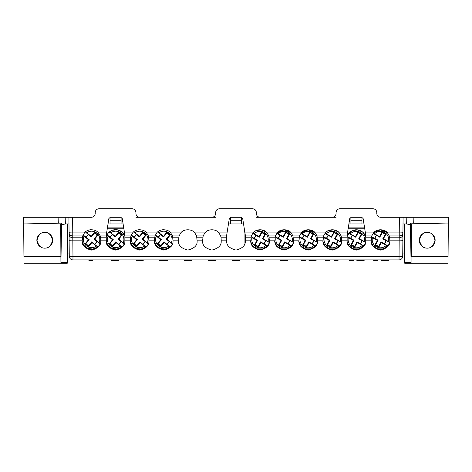 <?xml version="1.0" encoding="UTF-8"?>
<svg xmlns="http://www.w3.org/2000/svg" width="472" height="472" viewBox="0 0 472 472"><rect width="100%" height="100%" fill="white"/><g stroke="black" fill="none" stroke-linecap="round" stroke-linejoin="round"><path stroke-width="0.71" d="M427.219 232.348A7.912 7.912 0 0 0 419.307 240.26A7.912 7.912 0 0 0 427.219 248.172A7.912 7.912 0 0 0 435.131 240.26A7.912 7.912 0 0 0 427.219 232.348M427.219 232.478C423.537 232.035 420.947 234.631 419.437 240.26C420.947 245.894 423.537 248.484 427.219 248.042C430.901 248.484 433.491 245.894 435.001 240.26C433.491 234.631 430.901 232.035 427.219 232.478M44.781 232.348A7.912 7.912 0 0 0 36.869 240.26A7.912 7.912 0 0 0 44.781 248.172A7.912 7.912 0 0 0 52.693 240.26A7.912 7.912 0 0 0 44.781 232.348M44.781 232.478C41.099 232.035 38.509 234.631 36.999 240.26C38.509 245.894 41.099 248.484 44.781 248.042C48.463 248.484 51.053 245.894 52.563 240.26C51.053 234.631 48.463 232.035 44.781 232.478M58.717 223.132L23.659 223.958L23.6 217.285L65.814 217.285L65.661 223.958L67.602 223.958L67.26 263.24L24.001 263.24L23.659 223.958L60.717 223.958L61.572 223.103L58.717 223.132L58.852 217.285M215.615 217.285L139.629 217.285C137.405 217.055 136.172 215.828 135.924 213.609L135.912 212.435C135.659 210.217 134.426 208.996 132.207 208.76L98.919 208.76C96.695 208.996 95.462 210.217 95.214 212.435L95.202 213.609C94.955 215.828 93.716 217.055 91.497 217.285L65.814 217.285M139.629 217.285L135.942 217.285M336.058 217.285L256.385 217.285M411.283 223.958L411.283 256.567L448.058 256.567L448.341 223.958L411.283 223.958L410.428 223.103L410.428 224.625L406.339 223.958L406.185 217.285L380.503 217.285C378.284 217.055 377.045 215.828 376.798 213.609L376.786 212.435C376.538 210.217 375.305 208.996 373.081 208.76L339.793 208.76C337.574 208.996 336.341 210.217 336.088 212.435L336.076 213.609C335.828 215.828 334.595 217.055 332.371 217.285M406.185 217.285L448.4 217.285L448.341 223.958L410.428 223.103M110.342 217.285L120.779 217.285L110.342 217.285L108.879 218.536L106.135 235.858L106.094 240.82L100.772 240.82L100.666 237.788L106.117 237.788M230.778 217.285L241.221 217.285L230.778 217.285L229.315 218.536L226.572 235.858L226.53 240.82L221.209 240.82L221.102 237.788L226.554 237.788M351.221 217.285L361.658 217.285L351.221 217.285L349.758 218.536L347.014 235.858L346.967 240.82L341.651 240.82L341.539 237.788L346.997 237.788M410.428 224.625L411.071 262.975L414.08 263.24L404.74 263.24L404.734 262.397L411.059 262.397M414.08 263.24L447.999 263.24L448.058 256.567L411.071 256.78L411.071 262.975M406.339 223.958L403.017 223.958M363.977 223.958L348.897 223.958M243.54 223.958L228.46 223.958M123.103 223.958L108.023 223.958M68.983 223.958L67.602 223.958M404.663 253.971L402.752 253.971M82.718 235.941L72.765 235.941L72.835 240.82L82.175 240.82L82.718 235.941L84.459 232.914L72.765 232.914L72.765 235.941A3.705 3.351 -0.5 0 1 69.059 232.625A3.705 0.325 -0.5 0 0 72.765 232.914L72.629 217.285L68.924 217.285L69.266 256.231L69.248 253.971L67.337 253.971M404.398 223.958L404.734 262.397M60.717 223.958L60.929 262.975L61.572 223.103M65.661 223.958L61.572 224.625M350.938 223.958L350.908 220.282L361.971 220.282L361.994 217.327M361.971 220.282L361.941 223.958M350.879 217.327L350.908 220.282M230.501 223.958L230.466 220.282L241.534 220.282L241.558 217.327M230.442 217.327L230.466 220.282M241.534 220.282L241.499 223.958M110.059 223.958L110.029 220.282L121.092 220.282L121.121 217.327M121.092 220.282L121.062 223.958M110.005 217.327L110.029 220.282M60.717 256.567L23.942 256.567L60.929 256.78M57.92 263.24L60.929 262.975M361.658 217.285L363.121 218.536L365.865 235.858L365.906 240.82L371.228 240.82L371.771 235.941L373.511 232.914C376.349 228.749 384.704 228.749 387.541 232.914L389.282 235.941L389.713 237.788L399.218 237.788L399.235 235.941A3.705 3.351 -179.5 0 0 402.94 232.625A3.705 0.325 -179.5 0 1 399.235 232.914L399.371 217.285L403.076 217.285L402.734 256.231A3.705 3.705 0 0 1 399.029 259.901L72.971 259.901A3.705 3.705 0 0 1 69.266 256.231A3.705 3.705 0 0 0 72.971 259.901L72.971 256.52A3.705 0.325 -0.5 0 1 69.266 256.231A3.705 3.705 0 0 0 72.971 259.901M347.079 235.434L347.174 240.98C346.749 245.328 349.835 248.36 356.437 250.083C363.039 248.36 366.13 245.328 365.7 240.98L365.8 235.434M323.066 239.894L323.09 240.98C322.659 245.328 325.751 248.36 332.353 250.083C338.955 248.36 342.041 245.328 341.616 240.98L341.634 239.894M298.982 239.894L299 240.98C298.575 245.328 301.661 248.36 308.263 250.083C314.865 248.36 317.951 245.328 317.526 240.98L317.544 239.894M274.893 239.894L274.91 240.98C274.486 245.328 277.571 248.36 284.173 250.083C290.776 248.36 293.867 245.328 293.437 240.98L293.46 239.894M250.803 239.894L250.827 240.98C250.396 245.328 253.488 248.36 260.09 250.083C266.692 248.36 269.777 245.328 269.353 240.98L269.37 239.894M226.643 235.434L226.737 240.98C226.312 245.328 229.398 248.36 236 250.083C242.602 248.36 245.688 245.328 245.263 240.98L245.357 235.434M202.63 239.894L202.647 240.98C202.222 245.328 205.308 248.36 211.91 250.083C218.512 248.36 221.604 245.328 221.173 240.98L221.197 239.894M178.54 239.894L178.563 240.98C178.133 245.328 181.224 248.36 187.827 250.083C194.429 248.36 197.514 245.328 197.089 240.98L197.107 239.894M154.456 239.894L154.474 240.98C154.049 245.328 157.135 248.36 163.737 250.083C170.339 248.36 173.425 245.328 173 240.98L173.017 239.894M130.366 239.894L130.384 240.98C129.959 245.328 133.045 248.36 139.647 250.083C146.249 248.36 149.341 245.328 148.91 240.98L148.934 239.894M106.2 235.434L106.3 240.98C105.87 245.328 108.961 248.36 115.563 250.083C122.165 248.36 125.251 245.328 124.826 240.98L124.921 235.434M82.193 239.894L82.211 240.98C81.786 245.328 84.871 248.36 91.474 250.083C98.076 248.36 101.167 245.328 100.737 240.98L100.754 239.894M371.246 239.894L371.263 240.98C370.833 245.328 373.924 248.36 380.526 250.083C387.128 248.36 390.214 245.328 389.789 240.98L389.807 239.894M100.666 237.788L100.229 235.941L98.489 232.914C95.651 228.749 87.296 228.749 84.459 232.914M120.779 217.285L122.242 218.536L124.986 235.858L125.033 240.82L130.349 240.82L130.891 235.941L132.632 232.914C135.476 228.749 143.824 228.749 146.668 232.914L148.409 235.941L148.945 240.82L154.438 240.82L154.981 235.941L156.722 232.914C159.56 228.749 167.914 228.749 170.752 232.914L172.492 235.941L173.035 240.82L178.528 240.82L179.065 235.941L180.811 232.914C183.649 228.749 191.998 228.749 194.842 232.914L196.582 235.941L197.125 240.82L202.612 240.82L203.155 235.941L204.895 232.914C207.739 228.749 216.087 228.749 218.925 232.914L220.672 235.941L221.102 237.788M241.221 217.285L242.685 218.536L245.428 235.858L245.469 240.82L250.791 240.82L251.328 235.941L253.075 232.914C255.912 228.749 264.261 228.749 267.105 232.914L268.845 235.941L269.388 240.82L274.875 240.82L275.418 235.941L277.158 232.914C280.002 228.749 288.351 228.749 291.189 232.914L292.935 235.941L293.472 240.82L298.965 240.82L299.508 235.941L301.248 232.914C304.086 228.749 312.44 228.749 315.278 232.914L317.019 235.941L317.562 240.82L323.054 240.82L323.591 235.941L325.332 232.914C328.176 228.749 336.524 228.749 339.368 232.914L341.108 235.941L341.539 237.788M389.713 237.788L389.825 240.82L399.164 240.82L399.218 237.788A3.705 3.351 -179.5 0 0 402.923 234.472M260.066 217.285C257.848 217.055 256.609 215.828 256.361 213.609L256.349 212.435C256.101 210.217 254.862 208.996 252.644 208.76L219.356 208.76C217.138 208.996 215.899 210.217 215.651 212.435L215.639 213.609C215.391 215.828 214.152 217.055 211.934 217.285M402.734 256.231A3.705 0.325 -179.5 0 1 399.029 256.52L72.971 256.52L72.835 240.82A3.705 0.325 -0.5 0 1 69.13 240.525M88.907 259.901L88.907 260.644L92.901 260.644L92.901 259.901M91.981 260.644L91.981 259.901M111.858 259.901L111.858 260.644L111.711 259.901L111.711 260.644L118.985 260.644L118.985 259.901M118.838 260.644L118.838 259.901M115.422 260.644L115.422 259.901M136.231 259.901L136.231 260.644L136.083 259.901M136.231 260.644L143.211 260.644L143.211 259.901M142.644 260.644L142.644 259.901M139.482 260.644L139.482 259.901M159.601 259.901L159.601 260.644L167.3 260.644L167.3 259.901M165.873 260.644L165.873 259.901M164.875 260.644L164.875 259.901M184.404 259.901L184.404 260.644L184.263 259.901M184.404 260.644L191.39 260.644L191.39 259.901M190.818 260.644L190.818 259.901M185.543 260.644L185.543 259.901M208.063 259.901L208.063 260.644L215.474 260.644L215.474 259.901M212.123 260.644L212.123 259.901M215.332 260.644L215.332 259.901M209.273 260.644L209.273 259.901M232.436 259.901L232.436 260.644L239.564 260.644L239.564 259.901M256.526 259.901L256.526 260.644L263.653 260.644L263.653 259.901M263.223 260.644L263.223 259.901M260.072 260.644L260.072 259.901M256.951 260.644L256.951 259.901M280.61 259.901L280.61 260.644L287.737 260.644L287.737 259.901M284.02 260.644L284.02 259.901M301.419 259.901L301.419 260.644L305.413 260.644L305.413 259.901M304.493 260.644L304.493 259.901M308.977 259.901L308.977 260.644L316.104 260.644L316.104 259.901M312.541 260.644L312.541 259.901M325.509 259.901L325.509 260.644L329.497 260.644L329.497 259.901M328.583 260.644L328.583 259.901M334.058 259.901L334.058 260.644L338.052 260.644L338.052 259.901M337.132 260.644L337.132 259.901M349.599 259.901L349.599 260.644L353.587 260.644L353.587 259.901M352.672 260.644L352.672 259.901M357.009 259.901L357.009 260.644L356.867 259.901L356.867 260.644L364.136 260.644L364.136 259.901M363.995 260.644L363.995 259.901M360.573 260.644L360.573 259.901M373.682 259.901L373.682 260.644L377.677 260.644L377.677 259.901M376.756 260.644L376.756 259.901M381.382 259.901L381.382 260.644L381.24 259.901M381.382 260.644L388.368 260.644L388.368 259.901M387.795 260.644L387.795 259.901M384.633 260.644L384.633 259.901M123.758 228.088L107.368 228.082M107.386 227.947L123.735 227.941M170.215 235.085L169.483 235.109L166.834 232.962L166.763 232.283L170.215 235.085L166.946 239.115L172.422 243.941A9.729 9.729 0 0 1 170.026 246.891L167.064 244.484L169.454 241.534L172.422 243.941M155.123 235.068L160.692 239.764L157.418 243.794L160.875 246.596L160.799 245.812L164.067 241.782L167.064 244.484M170.026 246.891L164.144 242.567L160.875 246.596M166.763 232.283L163.489 236.313L157.76 231.817M160.692 239.764L161.418 239.634L158.149 243.664L157.418 243.794M166.834 232.962L163.566 236.991L160.604 234.584L158.45 237.227L161.418 239.634M158.45 237.227L155.365 234.997M164.067 241.782L164.144 242.567M160.604 234.584L157.666 231.97M163.566 236.991L163.489 236.313M166.946 239.115L166.215 239.139L169.483 235.109M167.035 244.189L169.183 241.546L166.215 239.139M160.574 234.33L158.179 237.274M158.149 243.664L160.799 245.812M118.584 232.283L122.041 235.085L121.31 235.109L118.661 232.962L118.584 232.283L115.315 236.313L109.433 231.917A9.729 9.729 180 0 0 107.038 234.867L108.076 236.159A8.248 8.242 180 0 0 120.407 246.166L115.965 242.567L112.696 246.596L112.619 245.812L115.894 241.782L118.885 244.484L121.28 241.534L124.248 243.941A9.729 9.729 0 0 1 121.853 246.891L118.885 244.484M122.041 235.085L118.767 239.115L124.248 243.941M108.076 236.159L112.513 239.764L109.244 243.794L112.696 246.596M112.513 239.764L113.245 239.634L109.976 243.664L109.244 243.794M118.661 232.962L115.392 236.991L112.424 234.584L110.277 237.227L113.245 239.634M110.277 237.227L107.038 234.867M115.894 241.782L115.965 242.567M121.853 246.891L120.407 246.166M112.424 234.584L109.433 231.917M115.392 236.991L115.315 236.313M118.767 239.115L118.041 239.139L121.31 235.109M118.855 244.189L121.009 241.546L118.041 239.139M112.395 234.33L110.005 237.274M109.976 243.664L112.619 245.812M97.952 235.085L97.22 235.109L94.571 232.962L94.5 232.283L97.952 235.085L94.683 239.115L100.158 243.941A9.729 9.729 0 0 1 97.763 246.891L94.801 244.484L97.191 241.534L100.158 243.941M82.86 235.068L88.429 239.764L85.155 243.794L88.612 246.596L88.535 245.812L91.804 241.782L94.801 244.484M97.763 246.891L91.881 242.567L88.612 246.596M94.5 232.283L91.232 236.313L85.497 231.817M88.429 239.764L89.155 239.634L85.886 243.664L85.155 243.794M94.571 232.962L91.302 236.991L88.341 234.584L86.187 237.227L89.155 239.634M86.187 237.227L83.101 234.997M91.804 241.782L91.881 242.567M88.341 234.584L85.402 231.97M91.302 236.991L91.232 236.313M94.683 239.115L93.952 239.139L97.22 235.109M94.772 244.189L96.919 241.546L93.952 239.139M88.311 234.33L85.916 237.274M85.886 243.664L88.535 245.812M146.125 235.085L145.394 235.109L142.75 232.962L142.674 232.283L146.125 235.085L142.857 239.115L148.332 243.941A9.729 9.729 0 0 1 145.942 246.891L142.975 244.484L145.37 241.534L148.332 243.941M131.033 235.068L136.603 239.764L133.334 243.794L136.786 246.596L136.709 245.812L139.977 241.782L142.975 244.484M145.942 246.891L140.054 242.567L136.786 246.596M142.674 232.283L139.405 236.313L133.67 231.817M136.603 239.764L137.334 239.634L134.06 243.664L133.334 243.794M142.75 232.962L139.482 236.991L136.514 234.584L134.367 237.227L137.334 239.634M134.367 237.227L131.281 234.997M139.977 241.782L140.054 242.567M136.514 234.584L133.576 231.97M139.482 236.991L139.405 236.313M142.857 239.115L142.125 239.139L145.394 235.109M142.945 244.189L145.093 241.546L142.125 239.139M136.485 234.33L134.089 237.274M134.06 243.664L136.709 245.812M364.632 228.082L348.242 228.088M348.265 227.941L364.614 227.947M244.071 227.893L244.071 245.363M389.518 243.056A9.729 9.729 0 0 1 387.901 245.788L384.55 243.953L386.373 240.62L389.654 242.419M387.901 245.788L386.338 245.34A8.248 8.242 180 0 1 372.414 237.705L377.429 240.454L374.933 245.003L378.833 247.139L378.627 246.384L381.122 241.835L384.55 243.953M386.338 245.34L381.329 242.59L378.833 247.139M382.054 232.006L385.954 234.142L385.252 234.295L382.261 232.655L382.054 232.006L379.565 236.555L373.122 233.156M385.954 234.142L383.465 238.69L382.762 238.844L385.252 234.295M389.783 242.289L383.465 238.69M377.429 240.454L378.131 240.195L375.641 244.744L374.933 245.003M382.261 232.655L379.771 237.204L376.42 235.369L374.78 238.36L378.131 240.195M374.78 238.36L371.517 236.814M381.122 241.835L381.329 242.59M376.42 235.369L373.14 233.374M379.771 237.204L379.565 236.555M384.473 243.67L386.108 240.679L382.762 238.844M376.343 235.127L374.514 238.454M375.641 244.744L378.627 246.384M357.971 232.006L361.871 234.142L361.163 234.295L358.177 232.655L357.971 232.006L355.475 236.555L348.902 233.292A9.729 9.729 180 0 0 347.097 236.56M365.428 243.056A9.729 9.729 0 0 1 363.812 245.788L360.461 243.953L362.289 240.62L365.564 242.419M347.02 236.832L353.339 240.454L350.849 245.003L354.749 247.139L354.543 246.384L357.033 241.835L360.461 243.953M363.812 245.788L357.239 242.59L354.749 247.139M361.871 234.142L359.375 238.69L358.673 238.844L361.163 234.295M365.694 242.289L359.375 238.69M353.339 240.454L354.041 240.195L351.551 244.744L350.849 245.003M358.177 232.655L355.681 237.204L352.33 235.369L350.696 238.36L354.041 240.195M350.696 238.36L347.097 236.631M357.033 241.835L357.239 242.59M352.33 235.369L348.902 233.292M355.681 237.204L355.475 236.555M360.384 243.67L362.024 240.679L358.673 238.844M352.254 235.127L350.43 238.454M351.551 244.744L354.543 246.384M341.339 243.056A9.729 9.729 0 0 1 339.722 245.788L336.377 243.953L338.2 240.62L341.474 242.419M339.722 245.788L338.164 245.34A8.248 8.242 180 0 1 324.24 237.705L329.249 240.454L326.76 245.003L330.66 247.139L330.453 246.384L332.949 241.835L336.377 243.953M338.164 245.34L333.149 242.59L330.66 247.139M333.881 232.006L337.781 234.142L337.079 234.295L334.087 232.655L333.881 232.006L331.391 236.555L324.948 233.156M337.781 234.142L335.291 238.69L334.583 238.844L337.079 234.295M341.61 242.289L335.291 238.69M329.249 240.454L329.957 240.195L327.462 244.744L326.76 245.003M334.087 232.655L331.592 237.204L328.246 235.369L326.606 238.36L329.957 240.195M326.606 238.36L323.338 236.814M332.949 241.835L333.149 242.59M328.246 235.369L324.966 233.374M331.592 237.204L331.391 236.555M336.3 243.67L337.934 240.679L334.583 238.844M328.17 235.127L326.341 238.454M327.462 244.744L330.453 246.384M317.255 243.056A9.729 9.729 0 0 1 315.638 245.788L312.287 243.953L314.11 240.62L317.391 242.419M315.638 245.788L314.081 245.34A8.248 8.242 180 0 1 300.151 237.705L305.166 240.454L302.67 245.003L306.57 247.139L306.363 246.384L308.859 241.835L312.287 243.953M314.081 245.34L309.066 242.59L306.57 247.139M309.797 232.006L313.697 234.142L312.989 234.295L309.998 232.655L309.797 232.006L307.301 236.555L300.859 233.156M313.697 234.142L311.201 238.69L310.499 238.844L312.989 234.295M317.52 242.289L311.201 238.69M305.166 240.454L305.868 240.195L303.378 244.744L302.67 245.003M309.998 232.655L307.508 237.204L304.157 235.369L302.517 238.36L305.868 240.195M302.517 238.36L299.254 236.814M308.859 241.835L309.066 242.59M304.157 235.369L300.876 233.374M307.508 237.204L307.301 236.555M312.21 243.67L313.851 240.679L310.499 238.844M304.08 235.127L302.251 238.454M303.378 244.744L306.363 246.384M293.165 243.056A9.729 9.729 0 0 1 291.548 245.788L288.197 243.953L290.026 240.62L293.301 242.419M291.548 245.788L289.991 245.34A8.248 8.242 180 0 1 276.061 237.705L281.076 240.454L278.586 245.003L282.486 247.139L282.28 246.384L284.769 241.835L288.197 243.953M289.991 245.34L284.976 242.59L282.486 247.139M285.707 232.006L289.607 234.142L288.905 234.295L285.914 232.655L285.707 232.006L283.212 236.555L276.769 233.156M289.607 234.142L287.112 238.69L286.41 238.844L288.905 234.295M293.431 242.289L287.112 238.69M281.076 240.454L281.784 240.195L279.288 244.744L278.586 245.003M285.914 232.655L283.418 237.204L280.067 235.369L278.433 238.36L281.784 240.195M278.433 238.36L275.164 236.814M284.769 241.835L284.976 242.59M280.067 235.369L276.793 233.374M283.418 237.204L283.212 236.555M288.121 243.67L289.761 240.679L286.41 238.844M279.99 235.127L278.167 238.454M279.288 244.744L282.28 246.384M269.075 243.056A9.729 9.729 0 0 1 267.465 245.788L264.113 243.953L265.937 240.62L269.211 242.419M267.465 245.788L265.901 245.34A8.248 8.242 180 0 1 251.977 237.705L256.992 240.454L254.496 245.003L258.396 247.139L258.19 246.384L260.686 241.835L264.113 243.953M265.901 245.34L260.892 242.59L258.396 247.139M261.618 232.006L265.518 234.142L264.816 234.295L261.824 232.655L261.618 232.006L259.128 236.555L252.685 233.156M265.518 234.142L263.028 238.69L262.32 238.844L264.816 234.295M269.347 242.289L263.028 238.69M256.992 240.454L257.694 240.195L255.199 244.744L254.496 245.003M261.824 232.655L259.334 237.204L255.983 235.369L254.343 238.36L257.694 240.195M254.343 238.36L251.075 236.814M260.686 241.835L260.892 242.59M255.983 235.369L252.703 233.374M259.334 237.204L259.128 236.555M264.037 243.67L265.671 240.679L262.32 238.844M255.907 235.127L254.078 238.454M255.199 244.744L258.19 246.384M60.941 262.397L67.266 262.397M413.147 217.285L413.283 223.132M399.029 259.901L399.164 240.82A3.705 0.325 -179.5 0 0 402.87 240.525M98.489 232.914L106.601 232.914M124.519 232.914L132.632 232.914M146.668 232.914L156.722 232.914M170.752 232.914L180.811 232.914M194.842 232.914L204.895 232.914M218.925 232.914L227.038 232.914M244.962 232.914L253.075 232.914M267.105 232.914L277.158 232.914M291.189 232.914L301.248 232.914M315.278 232.914L325.332 232.914M339.368 232.914L347.481 232.914M365.399 232.914L373.511 232.914M387.541 232.914L399.235 232.914L399.235 235.941L389.282 235.941M365.883 237.788L371.334 237.788M365.865 235.941L371.771 235.941M100.229 235.941L106.135 235.941M69.077 234.472A3.705 3.351 -0.5 0 0 72.782 237.788L82.287 237.788M341.108 235.941L347.008 235.941M317.455 237.788L323.161 237.788M317.019 235.941L323.591 235.941M293.366 237.788L299.071 237.788M292.935 235.941L299.508 235.941M269.276 237.788L274.987 237.788M268.845 235.941L275.418 235.941M245.446 237.788L250.897 237.788M245.428 235.941L251.328 235.941M220.672 235.941L226.572 235.941M197.013 237.788L202.724 237.788M196.582 235.941L203.155 235.941M172.929 237.788L178.634 237.788M172.492 235.941L179.065 235.941M148.839 237.788L154.545 237.788M148.409 235.941L154.981 235.941M124.991 235.941L130.891 235.941M125.003 237.788L130.461 237.788M166.474 249.67L160.999 249.67M142.385 249.67L136.915 249.67M118.295 249.67L112.826 249.67M94.211 249.67L88.736 249.67M123.888 228.92L107.232 228.92M123.77 228.171L107.35 228.171M123.729 227.893L107.398 227.893L123.729 227.893M163.548 229.705A9.729 9.729 180 0 0 160.799 230.177M156.25 236.159A8.248 8.242 180 0 0 168.581 246.166M171.383 242.714A8.248 8.242 180 0 0 159.052 232.708M154.68 242.761A9.729 9.729 180 0 0 169.873 247.039L165.241 249.051L160.232 248.467L156.185 245.452L154.191 240.82M124.903 236.401A9.729 9.729 180 0 0 106.23 236.92L108.088 233.239L112.289 230.242L117.439 229.811L122.077 232.077L124.903 236.401M124.903 236.454A9.729 9.729 180 0 0 109.587 231.817M123.21 242.714A8.248 8.242 180 0 0 110.879 232.708M106.943 235.068A9.729 9.729 180 0 0 106.23 236.973M106.501 242.761A9.729 9.729 180 0 0 121.699 247.039L117.068 249.051L112.053 248.467L108.005 245.452L106.017 240.82M91.285 229.705A9.729 9.729 180 0 0 88.535 230.177M83.986 236.159A8.248 8.242 180 0 0 96.317 246.166M99.12 242.714A8.248 8.242 180 0 0 86.789 232.708M82.417 242.761A9.729 9.729 180 0 0 97.61 247.039L92.978 249.051L87.969 248.467L83.922 245.452L81.927 240.82M139.458 229.705A9.729 9.729 180 0 0 136.709 230.177M132.166 236.159A8.248 8.242 180 0 0 144.491 246.166M147.293 242.714A8.248 8.242 180 0 0 134.963 232.708M130.591 242.761A9.729 9.729 180 0 0 145.783 247.039L141.157 249.051L136.142 248.467L132.095 245.452L130.101 240.82M383.264 249.67L377.789 249.67M359.174 249.67L353.705 249.67M335.085 249.67L329.615 249.67M311.001 249.67L305.526 249.67M286.911 249.67L281.442 249.67M262.821 249.67L257.352 249.67M364.767 228.92L348.112 228.92M364.649 228.171L348.23 228.171M364.602 227.893L348.271 227.893L364.602 227.893M386.627 231.994A9.729 9.729 180 0 0 376.709 230.525M387.441 232.796A9.729 9.729 180 0 0 375.488 231.191M388.48 241.44A8.248 8.242 180 0 0 374.55 233.805M371.912 244.225A9.729 9.729 180 0 0 387.772 245.959L383.128 248.909L377.624 248.868L373.027 245.847L370.797 240.82M365.771 237.044A9.729 9.729 180 0 0 347.097 236.525L347.829 234.832L351.923 230.843L357.552 229.852L362.767 232.183L365.771 237.044M365.771 237.097A9.729 9.729 180 0 0 349.032 233.156M348.324 237.705A8.248 8.242 180 0 0 362.254 245.34M364.39 241.44A8.248 8.242 180 0 0 350.466 233.805M347.823 244.225A9.729 9.729 180 0 0 363.682 245.959L359.039 248.909L353.54 248.868L348.938 245.847L346.713 240.82M338.453 231.994A9.729 9.729 180 0 0 328.536 230.525L333.698 229.882L338.448 231.994M339.268 232.796A9.729 9.729 180 0 0 327.308 231.191M340.3 241.44A8.248 8.242 180 0 0 326.376 233.805M323.739 244.225A9.729 9.729 180 0 0 339.592 245.959L334.949 248.909L329.45 248.868L324.848 245.847L322.624 240.82M314.364 231.994A9.729 9.729 180 0 0 304.446 230.525M315.178 232.796A9.729 9.729 180 0 0 303.225 231.191M316.216 241.44A8.248 8.242 180 0 0 302.286 233.805M299.649 244.225A9.729 9.729 180 0 0 315.508 245.959L310.865 248.909L305.36 248.868L300.764 245.847L298.534 240.82M290.274 231.994A9.729 9.729 180 0 0 280.356 230.525M291.088 232.796A9.729 9.729 180 0 0 279.135 231.191M292.127 241.44A8.248 8.242 180 0 0 278.203 233.805M275.56 244.225A9.729 9.729 180 0 0 291.419 245.959L286.775 248.909L281.277 248.868L276.675 245.847L274.45 240.82M266.19 231.994A9.729 9.729 180 0 0 256.272 230.525L261.435 229.882L266.184 231.994M267.005 232.796A9.729 9.729 180 0 0 255.045 231.191M268.037 241.44A8.248 8.242 180 0 0 254.113 233.805M251.476 244.225A9.729 9.729 180 0 0 267.329 245.959L262.686 248.909L257.187 248.868L252.585 245.847L250.361 240.82M373.293 232.914L380.444 229.775L387.601 232.914M301.03 232.914L308.181 229.775L315.337 232.914M276.94 232.914L284.097 229.775L291.253 232.914"/></g></svg>
